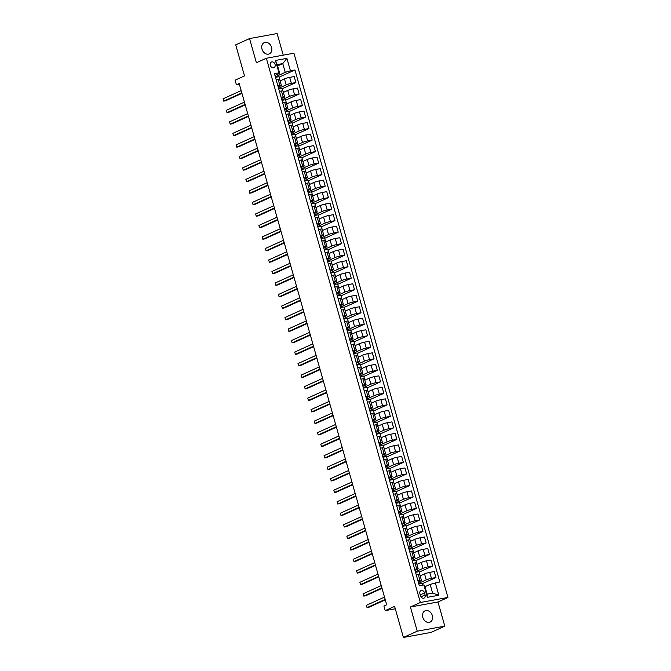 <?xml version="1.0" encoding="UTF-8"?>
<svg xmlns="http://www.w3.org/2000/svg" width="671" height="671" viewBox="0 0 671 671"><rect width="100%" height="100%" fill="white"/><g stroke="black" fill="none" stroke-linecap="round" stroke-linejoin="round"><path stroke-width="1.01" d="M262.017 49.134A6.173 4.789 65.6 0 0 269.339 53.881A6.173 4.789 65.6 0 0 271.562 47.398A6.173 4.789 65.6 0 0 264.24 42.642A6.173 4.789 65.6 0 0 262.017 49.134M422.805 617.337A6.173 4.789 65.6 0 0 430.119 622.084A6.173 4.789 65.6 0 0 432.342 615.592A6.173 4.789 65.6 0 0 425.028 610.845A6.173 4.789 65.6 0 0 422.805 617.337M270.296 65.263A3.087 2.399 65.6 0 0 273.953 67.637A3.087 2.399 65.6 0 0 275.06 64.399A3.087 2.399 65.6 0 0 271.403 62.017A3.087 2.399 65.6 0 0 270.296 65.263M283.237 55.156L277.123 33.55L249.545 38.574L235.714 44.848L244.512 75.924L235.11 80.193L236.41 84.798L239.379 84.252M447.934 597.467L293.923 53.21L266.345 58.234L420.356 602.491L447.934 597.467L437.97 601.979L410.4 607.003L417.236 631.185L444.814 626.152L437.97 601.979M444.814 626.152L430.983 632.426L403.405 637.45L394.615 606.366L385.213 610.635L395.294 608.79M417.236 631.185L403.405 637.45M385.213 610.635L383.904 606.03L386.672 604.772L239.178 83.539L236.41 84.798M425.112 594.942L424.542 592.921A2.986 2.323 65.6 0 0 420.994 590.614A2.986 2.323 65.6 0 0 419.92 593.76L420.491 595.789A2.986 2.323 65.6 0 0 424.038 598.087A2.986 2.323 65.6 0 0 425.112 594.942L420.96 596.821M435.32 582.814L438.842 595.252L427.36 597.341L423.846 584.911L424.609 585.372L427.083 594.12L432.602 593.114L430.128 584.366L439.832 581.992L294.938 69.969L279.102 77.157M277.618 65.926L282.759 63.594L277.249 64.601L279.723 73.349L278.951 72.887L274.447 73.709L419.333 585.733L423.846 584.911M278.951 72.887L275.437 60.457L286.911 58.36L290.434 70.791L294.938 69.969M410.4 607.003L420.356 602.491M249.545 38.574L256.389 62.755L266.345 58.234M279.723 73.349L274.951 75.504M277.869 85.821L279.891 85.452A3.858 0.461 -15.8 0 1 281.384 85.402A3.858 0.461 -15.8 0 1 280.654 85.913L278.213 87.02M281.132 97.329L283.145 96.959A3.858 0.461 -15.8 0 1 284.647 96.918A3.858 0.461 -15.8 0 1 283.917 97.421L281.468 98.528M284.387 108.845L286.4 108.476A3.858 0.461 -15.8 0 1 287.901 108.425A3.858 0.461 -15.8 0 1 287.171 108.928L284.722 110.044M287.641 120.352L289.662 119.983A3.858 0.461 -15.8 0 1 291.155 119.941A3.858 0.461 -15.8 0 1 290.426 120.444L287.985 121.552M290.904 131.86L292.917 131.499A3.858 0.461 -15.8 0 1 294.418 131.449A3.858 0.461 -15.8 0 1 293.688 131.952L291.239 133.068M294.158 143.376L296.171 143.007A3.858 0.461 -15.8 0 1 297.672 142.957A3.858 0.461 -15.8 0 1 296.943 143.468L294.502 144.575M297.412 154.884L299.434 154.515A3.858 0.461 -15.8 0 1 300.927 154.473A3.858 0.461 -15.8 0 1 300.197 154.976L297.756 156.083M300.675 166.4L302.688 166.031A3.858 0.461 -15.8 0 1 304.189 165.98A3.858 0.461 -15.8 0 1 303.46 166.492L301.011 167.599M303.929 177.907L305.951 177.538A3.858 0.461 -15.8 0 1 307.444 177.496A3.858 0.461 -15.8 0 1 306.714 178L304.273 179.107M307.192 189.423L309.205 189.054A3.858 0.461 -15.8 0 1 310.707 189.004A3.858 0.461 -15.8 0 1 309.977 189.516L307.528 190.623M310.447 200.931L312.46 200.562A3.858 0.461 -15.8 0 1 313.961 200.52A3.858 0.461 -15.8 0 1 313.231 201.023L310.782 202.13M313.701 212.439L315.722 212.078A3.858 0.461 -15.8 0 1 317.215 212.028A3.858 0.461 -15.8 0 1 316.486 212.531L314.045 213.646M316.964 223.955L318.977 223.586A3.858 0.461 -15.8 0 1 320.478 223.544A3.858 0.461 -15.8 0 1 319.748 224.047L317.299 225.154M320.218 235.462L322.231 235.102A3.858 0.461 -15.8 0 1 323.732 235.051A3.858 0.461 -15.8 0 1 323.003 235.555L320.553 236.67M323.472 246.978L325.494 246.609A3.858 0.461 -15.8 0 1 326.987 246.559A3.858 0.461 -15.8 0 1 326.257 247.071L323.816 248.178M326.735 258.486L328.748 258.117A3.858 0.461 -15.8 0 1 330.249 258.075A3.858 0.461 -15.8 0 1 329.52 258.578L327.071 259.685M329.989 270.002L332.002 269.633A3.858 0.461 -15.8 0 1 333.504 269.583A3.858 0.461 -15.8 0 1 332.774 270.094L330.333 271.201M333.244 281.51L335.265 281.141A3.858 0.461 -15.8 0 1 336.758 281.099A3.858 0.461 -15.8 0 1 336.028 281.602L333.588 282.709M336.507 293.026L338.519 292.657A3.858 0.461 -15.8 0 1 340.021 292.606A3.858 0.461 -15.8 0 1 339.291 293.118L336.842 294.225M339.761 304.533L341.782 304.164A3.858 0.461 -15.8 0 1 343.275 304.122A3.858 0.461 -15.8 0 1 342.546 304.626L340.105 305.733M343.015 316.041L345.037 315.68A3.858 0.461 -15.8 0 1 346.53 315.63A3.858 0.461 -15.8 0 1 345.808 316.133L343.359 317.249M346.278 327.557L348.291 327.188A3.858 0.461 -15.8 0 1 349.792 327.138A3.858 0.461 -15.8 0 1 349.063 327.649L346.613 328.756M349.532 339.065L351.554 338.704A3.858 0.461 -15.8 0 1 353.047 338.654A3.858 0.461 -15.8 0 1 352.317 339.157L349.876 340.264M352.795 350.581L354.808 350.212A3.858 0.461 -15.8 0 1 356.309 350.161A3.858 0.461 -15.8 0 1 355.58 350.673L353.131 351.78M356.049 362.088L358.062 361.719A3.858 0.461 -15.8 0 1 359.564 361.677A3.858 0.461 -15.8 0 1 358.834 362.181L356.385 363.288M359.304 373.604L361.325 373.235A3.858 0.461 -15.8 0 1 362.818 373.185A3.858 0.461 -15.8 0 1 362.088 373.697L359.648 374.804M362.566 385.112L364.579 384.743A3.858 0.461 -15.8 0 1 366.081 384.701A3.858 0.461 -15.8 0 1 365.351 385.204L362.902 386.311M365.821 396.628L367.834 396.259A3.858 0.461 -15.8 0 1 369.335 396.209A3.858 0.461 -15.8 0 1 368.605 396.712L366.165 397.828M369.075 408.136L371.097 407.767A3.858 0.461 -15.8 0 1 372.59 407.725A3.858 0.461 -15.8 0 1 371.86 408.228L369.419 409.335M372.338 419.643L374.351 419.283A3.858 0.461 -15.8 0 1 375.852 419.232A3.858 0.461 -15.8 0 1 375.123 419.736L372.673 420.851M375.592 431.159L377.614 430.79A3.858 0.461 -15.8 0 1 379.107 430.74A3.858 0.461 -15.8 0 1 378.377 431.252L375.936 432.359M378.847 442.667L380.868 442.298A3.858 0.461 -15.8 0 1 382.361 442.256A3.858 0.461 -15.8 0 1 381.64 442.759L379.19 443.867M382.109 454.183L384.122 453.814A3.858 0.461 -15.8 0 1 385.624 453.764A3.858 0.461 -15.8 0 1 384.894 454.275L382.445 455.383M385.364 465.691L387.385 465.322A3.858 0.461 -15.8 0 1 388.878 465.28A3.858 0.461 -15.8 0 1 388.148 465.783L385.708 466.89M388.626 477.207L390.639 476.838A3.858 0.461 -15.8 0 1 392.141 476.787A3.858 0.461 -15.8 0 1 391.411 477.299L388.962 478.406M391.881 488.714L393.894 488.345A3.858 0.461 -15.8 0 1 395.395 488.303A3.858 0.461 -15.8 0 1 394.665 488.807L392.216 489.914M395.135 500.222L397.157 499.861A3.858 0.461 -15.8 0 1 398.649 499.811A3.858 0.461 -15.8 0 1 397.92 500.314L395.479 501.43M398.398 511.738L400.411 511.369A3.858 0.461 -15.8 0 1 401.912 511.327A3.858 0.461 -15.8 0 1 401.183 511.83L398.733 512.938M401.652 523.246L403.665 522.885A3.858 0.461 -15.8 0 1 405.167 522.835A3.858 0.461 -15.8 0 1 404.437 523.338L401.988 524.454M404.907 534.762L406.928 534.393A3.858 0.461 -15.8 0 1 408.421 534.342A3.858 0.461 -15.8 0 1 407.691 534.854L405.25 535.961M408.169 546.269L410.182 545.9A3.858 0.461 -15.8 0 1 411.684 545.858A3.858 0.461 -15.8 0 1 410.954 546.362L408.505 547.469M411.424 557.786L413.437 557.416A3.858 0.461 -15.8 0 1 414.938 557.366A3.858 0.461 -15.8 0 1 414.208 557.878L411.768 558.985M414.678 569.293L416.699 568.924A3.858 0.461 -15.8 0 1 418.192 568.882A3.858 0.461 -15.8 0 1 417.471 569.385L415.022 570.493M417.941 580.809L419.954 580.44A3.858 0.461 -15.8 0 1 421.455 580.39A3.858 0.461 -15.8 0 1 420.725 580.901L418.276 582.009M424.986 586.697L430.128 584.366M418.654 583.334L426.236 579.895A3.858 0.461 -15.8 0 1 431.436 578.343L435.94 577.521L422.428 583.653M420.18 575.886L424.542 573.906A3.858 0.461 -15.8 0 1 429.742 572.363L434.246 571.541L435.94 577.521M415.399 571.818L422.982 568.379A3.858 0.461 -15.8 0 1 428.173 566.836L432.686 566.014L419.165 572.137M416.917 564.378L421.287 562.399A3.858 0.461 -15.8 0 1 426.479 560.847L430.992 560.025L432.686 566.014M412.137 560.31L419.727 556.871A3.858 0.461 -15.8 0 1 424.919 555.32L429.432 554.498L415.911 560.629M413.663 552.862L418.033 550.883A3.858 0.461 -15.8 0 1 423.225 549.339L427.737 548.517L429.432 554.498M408.882 548.794L416.465 545.355A3.858 0.461 -15.8 0 1 421.665 543.812L426.169 542.99L412.648 549.121M410.409 541.354L414.77 539.375A3.858 0.461 -15.8 0 1 419.971 537.823L424.475 537.001L426.169 542.99M405.628 537.286L413.21 533.848A3.858 0.461 -15.8 0 1 418.402 532.304L422.915 531.482L409.394 537.605M407.146 529.838L411.516 527.859A3.858 0.461 -15.8 0 1 416.708 526.316L421.22 525.494L422.915 531.482M402.365 525.77L409.956 522.332A3.858 0.461 -15.8 0 1 415.148 520.788L419.652 519.966L406.14 526.098M403.892 518.331L408.262 516.351A3.858 0.461 -15.8 0 1 413.453 514.8L417.966 513.978L419.652 519.966M399.111 514.263L406.693 510.824A3.858 0.461 -15.8 0 1 411.893 509.281L416.397 508.459L402.877 514.582M400.637 506.815L404.999 504.835A3.858 0.461 -15.8 0 1 410.199 503.292L414.703 502.47L416.397 508.459M395.848 502.755L403.439 499.316A3.858 0.461 -15.8 0 1 408.631 497.765L413.143 496.943L399.622 503.074M397.375 495.307L401.744 493.328A3.858 0.461 -15.8 0 1 406.936 491.784L411.449 490.962L413.143 496.943M392.594 491.239L400.184 487.8A3.858 0.461 -15.8 0 1 405.376 486.257L409.88 485.435L396.368 491.558M394.12 483.799L398.49 481.812A3.858 0.461 -15.8 0 1 403.682 480.268L408.186 479.446L409.88 485.435M389.339 479.731L396.922 476.293A3.858 0.461 -15.8 0 1 402.114 474.741L406.626 473.919L393.105 480.05M390.866 472.283L395.227 470.304A3.858 0.461 -15.8 0 1 400.419 468.761L404.932 467.939L406.626 473.919M386.077 468.215L393.667 464.777A3.858 0.461 -15.8 0 1 398.859 463.233L403.372 462.411L389.851 468.543M387.603 460.776L391.973 458.796A3.858 0.461 -15.8 0 1 397.165 457.245L401.677 456.423L403.372 462.411M382.822 456.708L390.405 453.269A3.858 0.461 -15.8 0 1 395.605 451.717L400.109 450.895L386.597 457.026M384.349 449.26L388.719 447.28A3.858 0.461 -15.8 0 1 393.911 445.737L398.415 444.915L400.109 450.895M379.568 445.192L387.15 441.753A3.858 0.461 -15.8 0 1 392.342 440.21L396.855 439.388L383.334 445.519M381.086 437.752L385.456 435.773A3.858 0.461 -15.8 0 1 390.648 434.221L395.16 433.399L396.855 439.388M376.305 433.684L383.896 430.245A3.858 0.461 -15.8 0 1 389.088 428.702L393.6 427.88L380.08 434.003M377.832 426.236L382.202 424.257A3.858 0.461 -15.8 0 1 387.393 422.713L391.906 421.891L393.6 427.88M373.051 422.176L380.633 418.729A3.858 0.461 -15.8 0 1 385.833 417.186L390.337 416.364L376.817 422.495M374.577 414.728L378.939 412.749A3.858 0.461 -15.8 0 1 384.139 411.197L388.643 410.375L390.337 416.364M369.796 410.66L377.379 407.222A3.858 0.461 -15.8 0 1 382.571 405.678L387.083 404.856L373.562 410.979M371.315 403.212L375.685 401.233A3.858 0.461 -15.8 0 1 380.876 399.69L385.389 398.868L387.083 404.856M366.534 399.153L374.124 395.714A3.858 0.461 -15.8 0 1 379.316 394.162L383.829 393.34L370.308 399.471M368.06 391.705L372.43 389.725A3.858 0.461 -15.8 0 1 377.622 388.182L382.135 387.36L383.829 393.34M363.279 387.637L370.862 384.198A3.858 0.461 -15.8 0 1 376.062 382.655L380.566 381.833L367.045 387.955M364.806 380.197L369.167 378.218A3.858 0.461 -15.8 0 1 374.368 376.666L378.872 375.844L380.566 381.833M360.017 376.129L367.607 372.69A3.858 0.461 -15.8 0 1 372.799 371.138L377.312 370.317L363.791 376.448M361.543 368.681L365.913 366.702A3.858 0.461 -15.8 0 1 371.105 365.158L375.617 364.336L377.312 370.317M356.762 364.613L364.353 361.174A3.858 0.461 -15.8 0 1 369.545 359.631L374.049 358.809L360.537 364.94M358.289 357.173L362.659 355.194A3.858 0.461 -15.8 0 1 367.851 353.642L372.355 352.82L374.049 358.809M353.508 353.105L361.09 349.666A3.858 0.461 -15.8 0 1 366.282 348.115L370.795 347.293L357.274 353.424M355.034 345.657L359.396 343.678A3.858 0.461 -15.8 0 1 364.596 342.135L369.1 341.313L370.795 347.293M350.245 341.589L357.836 338.15A3.858 0.461 -15.8 0 1 363.028 336.607L367.54 335.785L354.02 341.916M351.772 334.15L356.142 332.17A3.858 0.461 -15.8 0 1 361.334 330.618L365.846 329.796L367.54 335.785M346.991 330.082L354.573 326.643A3.858 0.461 -15.8 0 1 359.773 325.1L364.278 324.278L350.765 330.4M348.517 322.634L352.887 320.654A3.858 0.461 -15.8 0 1 358.079 319.111L362.583 318.289L364.278 324.278M343.737 318.574L351.319 315.135A3.858 0.461 -15.8 0 1 356.511 313.583L361.023 312.761L347.503 318.893M345.263 311.126L349.625 309.146A3.858 0.461 -15.8 0 1 354.816 307.595L359.329 306.773L361.023 312.761M340.474 307.058L348.064 303.619A3.858 0.461 -15.8 0 1 353.256 302.076L357.769 301.254L344.248 307.377M342 299.61L346.37 297.63A3.858 0.461 -15.8 0 1 351.562 296.087L356.075 295.265L357.769 301.254M337.219 295.55L344.802 292.111A3.858 0.461 -15.8 0 1 350.002 290.56L354.506 289.738L340.985 295.869M338.746 288.102L343.107 286.123A3.858 0.461 -15.8 0 1 348.308 284.579L352.812 283.758L354.506 289.738M333.965 284.034L341.547 280.595A3.858 0.461 -15.8 0 1 346.739 279.052L351.252 278.23L337.731 284.353M335.483 276.595L339.853 274.615A3.858 0.461 -15.8 0 1 345.045 273.063L349.557 272.241L351.252 278.23M330.702 272.527L338.293 269.088A3.858 0.461 -15.8 0 1 343.485 267.536L347.997 266.714L334.477 272.845M332.229 265.079L336.599 263.099A3.858 0.461 -15.8 0 1 341.791 261.556L346.303 260.734L347.997 266.714M327.448 261.011L335.03 257.572A3.858 0.461 -15.8 0 1 340.231 256.028L344.735 255.206L331.214 261.338M328.975 253.571L333.336 251.591A3.858 0.461 -15.8 0 1 338.536 250.04L343.04 249.218L344.735 255.206M324.194 249.503L331.776 246.064A3.858 0.461 -15.8 0 1 336.968 244.521L341.48 243.699L327.96 249.822M325.712 242.055L330.082 240.075A3.858 0.461 -15.8 0 1 335.274 238.532L339.786 237.71L341.48 243.699M320.931 237.987L328.522 234.548A3.858 0.461 -15.8 0 1 333.713 233.005L338.218 232.183L324.705 238.314M322.457 230.547L326.827 228.568A3.858 0.461 -15.8 0 1 332.019 227.016L336.532 226.194L338.218 232.183M317.677 226.479L325.259 223.04A3.858 0.461 -15.8 0 1 330.451 221.497L334.963 220.675L321.443 226.798M319.203 219.031L323.565 217.052A3.858 0.461 -15.8 0 1 328.765 215.508L333.269 214.686L334.963 220.675M314.414 214.972L322.005 211.533A3.858 0.461 -15.8 0 1 327.196 209.981L331.709 209.159L318.188 215.29M315.94 207.524L320.31 205.544A3.858 0.461 -15.8 0 1 325.502 204.001L330.015 203.179L331.709 209.159M311.159 203.456L318.75 200.017A3.858 0.461 -15.8 0 1 323.942 198.473L328.446 197.651L314.934 203.774M312.686 196.016L317.056 194.028A3.858 0.461 -15.8 0 1 322.248 192.485L326.752 191.663L328.446 197.651M307.905 191.948L315.487 188.509A3.858 0.461 -15.8 0 1 320.679 186.957L325.192 186.135L311.671 192.267M309.432 184.5L313.793 182.52A3.858 0.461 -15.8 0 1 318.985 180.977L323.497 180.155L325.192 186.135M304.642 180.432L312.233 176.993A3.858 0.461 -15.8 0 1 317.425 175.45L321.937 174.628L308.417 180.759M306.169 172.992L310.539 171.013A3.858 0.461 -15.8 0 1 315.731 169.461L320.243 168.639L321.937 174.628M301.388 168.924L308.97 165.485A3.858 0.461 -15.8 0 1 314.171 163.934L318.675 163.112L305.154 169.243M302.915 161.476L307.276 159.497A3.858 0.461 -15.8 0 1 312.476 157.953L316.98 157.131L318.675 163.112M298.134 157.408L305.716 153.969A3.858 0.461 -15.8 0 1 310.908 152.426L315.42 151.604L301.9 157.735M299.652 149.969L304.022 147.989A3.858 0.461 -15.8 0 1 309.214 146.437L313.726 145.615L315.42 151.604M294.871 145.901L302.462 142.462A3.858 0.461 -15.8 0 1 307.654 140.918L312.166 140.096L298.645 146.219M296.397 138.452L300.767 136.473A3.858 0.461 -15.8 0 1 305.959 134.93L310.472 134.108L312.166 140.096M291.617 134.393L299.199 130.954A3.858 0.461 -15.8 0 1 304.399 129.402L308.903 128.58L295.383 134.712M293.143 126.945L297.505 124.965A3.858 0.461 -15.8 0 1 302.705 123.414L307.209 122.592L308.903 128.58M288.362 122.877L295.945 119.438A3.858 0.461 -15.8 0 1 301.136 117.895L305.649 117.073L292.128 123.196M289.88 115.429L294.25 113.449A3.858 0.461 -15.8 0 1 299.442 111.906L303.955 111.084L305.649 117.073M285.1 111.369L292.69 107.93A3.858 0.461 -15.8 0 1 297.882 106.379L302.386 105.557L288.874 111.688M286.626 103.921L290.996 101.942A3.858 0.461 -15.8 0 1 296.188 100.398L300.7 99.576L302.386 105.557M281.845 99.853L289.427 96.414A3.858 0.461 -15.8 0 1 294.628 94.871L299.132 94.049L285.611 100.172M283.372 92.413L287.733 90.434A3.858 0.461 -15.8 0 1 292.933 88.882L297.438 88.06L299.132 94.049M278.582 88.346L286.173 84.907A3.858 0.461 -15.8 0 1 291.365 83.355L295.877 82.533L282.357 88.664M280.109 80.897L284.479 78.918A3.858 0.461 -15.8 0 1 289.671 77.375L294.183 76.553L295.877 82.533M275.328 76.829L285.242 72.342L282.759 63.594L286.911 58.36M422.831 585.095L422.294 583.208L418.796 583.845M416.246 574.821L418.259 574.451A3.858 0.461 -15.8 0 1 419.761 574.401L421.455 580.39M420.222 575.869L419.04 571.692L415.542 572.329M416.959 564.353L415.785 560.184L412.288 560.822M412.984 563.304L415.005 562.944A3.858 0.461 -15.8 0 1 416.498 562.894L418.192 568.882M413.705 552.845L412.522 548.668L409.025 549.306M409.729 551.797L411.751 551.428A3.858 0.461 -15.8 0 1 413.244 551.386L414.938 557.366M410.451 541.329L409.268 537.161L405.77 537.798M406.475 540.289L408.488 539.92A3.858 0.461 -15.8 0 1 409.989 539.87L411.684 545.858M407.188 529.822L406.014 525.645L402.508 526.282M403.212 528.773L405.234 528.404A3.858 0.461 -15.8 0 1 406.727 528.362L408.421 534.342M403.934 518.314L402.751 514.137L399.253 514.774M399.958 517.266L401.971 516.896A3.858 0.461 -15.8 0 1 403.472 516.846L405.167 522.835M400.679 506.798L399.497 502.621L395.999 503.267M396.704 505.749L398.717 505.38A3.858 0.461 -15.8 0 1 400.218 505.338L401.912 511.327M397.417 495.29L396.242 491.113L392.736 491.751M393.441 494.242L395.462 493.873A3.858 0.461 -15.8 0 1 396.955 493.822L398.649 499.811M394.162 483.774L392.98 479.606L389.482 480.243M390.186 482.726L392.2 482.365A3.858 0.461 -15.8 0 1 393.701 482.315L395.395 488.303M390.908 472.267L389.725 468.09L386.228 468.727M386.932 471.218L388.945 470.849A3.858 0.461 -15.8 0 1 390.447 470.807L392.141 476.787M387.645 460.751L386.462 456.582L382.965 457.219M383.669 459.71L385.691 459.341A3.858 0.461 -15.8 0 1 387.184 459.291L388.878 465.28M384.391 449.243L383.208 445.066L379.711 445.703M380.415 448.194L382.428 447.825A3.858 0.461 -15.8 0 1 383.929 447.783L385.624 453.764M381.136 437.727L379.954 433.558L376.456 434.196M377.161 436.687L379.174 436.318A3.858 0.461 -15.8 0 1 380.675 436.267L382.361 442.256M377.874 426.219L376.691 422.042L373.193 422.68M373.898 425.171L375.919 424.802A3.858 0.461 -15.8 0 1 377.412 424.76L379.107 430.74M374.619 414.712L373.437 410.535L369.939 411.172M370.644 413.663L372.657 413.294A3.858 0.461 -15.8 0 1 374.158 413.244L375.852 419.232M371.357 403.196L370.182 399.027L366.676 399.664M367.381 402.147L369.402 401.778A3.858 0.461 -15.8 0 1 370.895 401.736L372.59 407.725M368.102 391.688L366.92 387.511L363.422 388.148M364.127 390.639L366.14 390.27A3.858 0.461 -15.8 0 1 367.641 390.22L369.335 396.209M364.848 380.172L363.665 376.003L360.168 376.641M360.872 379.123L362.885 378.763A3.858 0.461 -15.8 0 1 364.387 378.712L366.081 384.701M361.585 368.664L360.411 364.487L356.905 365.125M357.609 367.616L359.631 367.247A3.858 0.461 -15.8 0 1 361.124 367.205L362.818 373.185M358.331 357.148L357.148 352.98L353.651 353.617M354.355 356.108L356.368 355.739A3.858 0.461 -15.8 0 1 357.869 355.689L359.564 361.677M355.076 345.64L353.894 341.464L350.396 342.101M351.101 344.592L353.114 344.223A3.858 0.461 -15.8 0 1 354.615 344.181L356.309 350.161M351.814 334.133L350.631 329.956L347.133 330.593M347.838 333.084L349.859 332.715A3.858 0.461 -15.8 0 1 351.352 332.665L353.047 338.654M348.559 322.617L347.377 318.44L343.879 319.077M344.584 321.568L346.597 321.199A3.858 0.461 -15.8 0 1 348.098 321.157L349.792 327.138M345.305 311.109L344.122 306.932L340.625 307.57M341.329 310.061L343.342 309.692A3.858 0.461 -15.8 0 1 344.844 309.641L346.53 315.63M342.042 299.593L340.86 295.425L337.362 296.062M338.067 298.545L340.088 298.184A3.858 0.461 -15.8 0 1 341.581 298.134L343.275 304.122M338.788 288.085L337.605 283.908L334.108 284.546M334.812 287.037L336.825 286.668A3.858 0.461 -15.8 0 1 338.327 286.618L340.021 292.606M335.525 276.569L334.351 272.401L330.845 273.038M331.549 275.521L333.571 275.16A3.858 0.461 -15.8 0 1 335.064 275.11L336.758 281.099M332.271 265.062L331.088 260.885L327.591 261.522M328.295 264.013L330.317 263.644A3.858 0.461 -15.8 0 1 331.81 263.602L333.504 269.583M329.016 253.546L327.834 249.377L324.336 250.015M325.041 252.506L327.054 252.137A3.858 0.461 -15.8 0 1 328.555 252.086L330.249 258.075M325.754 242.038L324.579 237.861L321.074 238.499M321.778 240.99L323.799 240.621A3.858 0.461 -15.8 0 1 325.292 240.579L326.987 246.559M322.499 230.53L321.317 226.353L317.819 226.991M318.524 229.482L320.537 229.113A3.858 0.461 -15.8 0 1 322.038 229.063L323.732 235.051M319.245 219.014L318.062 214.837L314.565 215.483M315.269 217.966L317.282 217.597A3.858 0.461 -15.8 0 1 318.784 217.555L320.478 223.544M315.982 207.507L314.8 203.33L311.302 203.967M312.007 206.458L314.028 206.089A3.858 0.461 -15.8 0 1 315.521 206.039L317.215 212.028M312.728 195.991L311.545 191.822L308.048 192.46M308.752 194.942L310.765 194.582A3.858 0.461 -15.8 0 1 312.267 194.531L313.961 200.52M309.474 184.483L308.291 180.306L304.793 180.944M305.498 183.435L307.511 183.066A3.858 0.461 -15.8 0 1 309.012 183.024L310.707 189.004M306.211 172.967L305.028 168.798L301.531 169.436M302.235 171.927L304.257 171.558A3.858 0.461 -15.8 0 1 305.75 171.508L307.444 177.496M302.957 161.459L301.774 157.282L298.276 157.92M298.981 160.411L300.994 160.042A3.858 0.461 -15.8 0 1 302.495 160L304.189 165.98M299.694 149.943L298.52 145.775L295.022 146.412M295.718 148.903L297.739 148.534A3.858 0.461 -15.8 0 1 299.232 148.484L300.927 154.473M296.439 138.436L295.257 134.259L291.759 134.896M292.464 137.387L294.485 137.018A3.858 0.461 -15.8 0 1 295.978 136.976L297.672 142.957M293.185 126.928L292.002 122.751L288.505 123.389M289.209 125.88L291.222 125.511A3.858 0.461 -15.8 0 1 292.724 125.46L294.418 131.449M289.922 115.412L288.748 111.243L285.242 111.881M285.947 114.364L287.968 113.995A3.858 0.461 -15.8 0 1 289.461 113.953L291.155 119.941M286.668 103.904L285.485 99.727L281.988 100.365M282.692 102.856L284.705 102.487A3.858 0.461 -15.8 0 1 286.207 102.437L287.901 108.425M283.414 92.388L282.231 88.22L278.733 88.857M279.438 91.34L281.451 90.979A3.858 0.461 -15.8 0 1 282.952 90.929L284.647 96.918M290.434 70.791L285.242 72.342M280.151 80.881L278.977 76.704L275.471 77.341M276.175 79.832L278.197 79.463A3.858 0.461 -15.8 0 1 279.69 79.421L281.384 85.402M427.083 594.12L427.36 597.341M432.602 593.114L438.842 595.252M275.437 60.457L277.249 64.601M385.154 599.404L367.045 607.616L366.391 605.317L384.5 597.106M385.28 599.857L368.907 607.28L367.045 607.616L366.391 605.317M381.9 587.897L363.791 596.108L363.137 593.801L381.245 585.598M382.025 588.341L365.653 595.764L363.791 596.108L363.137 593.801M378.637 576.389L360.528 584.592L359.882 582.294L377.991 574.082M378.763 576.834L362.39 584.256L360.528 584.592L359.882 582.294M375.383 564.873L357.274 573.084L356.62 570.778L374.728 562.575M375.508 565.326L359.136 572.74L357.274 573.084L356.62 570.778M372.128 553.365L354.02 561.568L353.365 559.27L371.474 551.059M372.254 553.81L355.882 561.233L354.02 561.568L353.365 559.27M368.865 541.849L350.757 550.061L350.111 547.754L368.211 539.551M368.991 542.302L352.619 549.717L350.757 550.061L350.111 547.754M365.611 530.342L347.503 538.545L346.848 536.246L364.957 528.035M365.737 530.786L349.365 538.209L347.503 538.545L346.848 536.246M362.348 518.826L344.248 527.037L343.594 524.739L361.703 516.527M362.483 519.279L346.11 526.701L344.248 527.037L343.594 524.739M359.094 507.318L340.985 515.529L340.331 513.223L358.44 505.011M359.22 507.762L342.847 515.185L340.985 515.529L340.331 513.223M355.84 495.81L337.731 504.013L337.077 501.715L355.185 493.504M355.965 496.255L339.593 503.678L337.731 504.013L337.077 501.715M352.577 484.294L334.468 492.506L333.822 490.199L351.931 481.996M352.703 484.739L336.339 492.162L334.468 492.506L333.822 490.199M349.323 472.787L331.214 480.99L330.56 478.691L348.668 470.48M349.448 473.231L333.076 480.654L331.214 480.99L330.56 478.691M346.068 461.271L327.96 469.482L327.305 467.175L345.414 458.972M346.194 461.723L329.822 469.138L327.96 469.482L327.305 467.175M342.806 449.763L324.697 457.966L324.051 455.668L342.16 447.456M342.931 450.207L326.567 457.63L324.697 457.966L324.051 455.668M339.551 438.247L321.443 446.458L320.788 444.152L338.897 435.949M339.677 438.7L323.305 446.114L321.443 446.458L320.788 444.152M336.297 426.739L318.188 434.951L317.534 432.644L335.643 424.433M336.423 427.184L320.05 434.607L318.188 434.951L317.534 432.644M333.034 415.223L314.925 423.435L314.28 421.136L332.38 412.925M333.16 415.676L316.787 423.099L314.925 423.435L314.28 421.136M329.78 403.716L311.671 411.927L311.017 409.62L329.125 401.417M329.906 404.16L313.533 411.583L311.671 411.927L311.017 409.62M326.517 392.208L308.417 400.411L307.763 398.113L325.871 389.901M326.651 392.652L310.279 400.075L308.417 400.411L307.763 398.113M323.263 380.692L305.154 388.903L304.508 386.597L322.608 378.394M323.388 381.136L307.016 388.559L305.154 388.903L304.508 386.597M320.008 369.184L301.9 377.387L301.245 375.089L319.354 366.878M320.134 369.629L303.762 377.052L301.9 377.387L301.245 375.089M316.746 357.668L298.637 365.88L297.991 363.573L316.1 355.37M316.871 358.121L300.507 365.536L298.637 365.88L297.991 363.573M313.491 346.161L295.383 354.363L294.728 352.065L312.837 343.854M313.617 346.605L297.245 354.028L295.383 354.363L294.728 352.065M310.237 334.644L292.128 342.856L291.474 340.558L309.583 332.346M310.363 335.097L293.99 342.52L292.128 342.856L291.474 340.558M306.974 323.137L288.865 331.348L288.22 329.042L306.328 320.83M307.1 323.581L290.736 331.004L288.865 331.348L288.22 329.042M303.72 311.621L285.611 319.832L284.957 317.534L303.066 309.323M303.846 312.074L287.473 319.497L285.611 319.832L284.957 317.534M300.465 300.113L282.357 308.325L281.703 306.018L299.811 297.815M300.591 300.558L284.219 307.981L282.357 308.325L281.703 306.018M297.203 288.605L279.094 296.808L278.448 294.51L296.557 286.299M297.328 289.05L280.956 296.473L279.094 296.808L278.448 294.51M293.948 277.089L275.84 285.301L275.185 282.994L293.294 274.791M294.074 277.542L277.702 284.957L275.84 285.301L275.185 282.994M290.686 265.582L272.585 273.785L271.931 271.487L290.04 263.275M290.82 266.026L274.447 273.449L272.585 273.785L271.931 271.487M287.431 254.066L269.323 262.277L268.677 259.971L286.777 251.768M287.557 254.519L271.185 261.933L269.323 262.277L268.677 259.971M284.177 242.558L266.068 250.761L265.414 248.463L283.523 240.252M284.303 243.003L267.93 250.426L266.068 250.761L265.414 248.463M280.914 231.042L262.806 239.253L262.16 236.955L280.268 228.744M281.04 231.495L264.676 238.918L262.806 239.253L262.16 236.955M277.66 219.534L259.551 227.746L258.897 225.439L277.006 217.228M277.786 219.979L261.413 227.402L259.551 227.746L258.897 225.439M274.405 208.027L256.297 216.23L255.643 213.932L273.751 205.72M274.531 208.471L258.159 215.894L256.297 216.23L255.643 213.932M271.143 196.511L253.034 204.722L252.388 202.416L270.497 194.213M271.269 196.955L254.905 204.378L253.034 204.722L252.388 202.416M267.888 185.003L249.78 193.206L249.126 190.908L267.234 182.697M268.014 185.448L251.642 192.871L249.78 193.206L249.126 190.908M264.634 173.487L246.525 181.698L245.871 179.392L263.98 171.189M264.76 173.94L248.387 181.355L246.525 181.698L245.871 179.392M261.371 161.979L243.263 170.182L242.617 167.884L260.725 159.673M261.497 162.424L245.125 169.847L243.263 170.182L242.617 167.884M258.117 150.463L240.008 158.675L239.354 156.368L257.463 148.165M258.243 150.916L241.87 158.331L240.008 158.675L239.354 156.368M254.854 138.956L236.754 147.167L236.1 144.861L254.208 136.649M254.988 139.4L238.616 146.823L236.754 147.167L236.1 144.861M251.6 127.44L233.491 135.651L232.845 133.353L250.946 125.141M251.726 127.893L235.353 135.316L233.491 135.651L232.845 133.353M248.345 115.932L230.237 124.143L229.583 121.837L247.691 113.634M248.471 116.377L232.099 123.799L230.237 124.143L229.583 121.837M245.083 104.424L226.983 112.627L226.328 110.329L244.437 102.118M245.217 104.869L228.845 112.292L226.983 112.627L226.328 110.329M241.828 92.908L223.72 101.12L223.066 98.813L241.174 90.61M241.954 93.353L225.582 100.776L223.72 101.12L223.066 98.813M424.542 573.906L426.236 579.895M421.287 562.399L422.982 568.379M418.033 550.883L419.727 556.871M414.77 539.375L416.465 545.355M411.516 527.859L413.21 533.848M408.262 516.351L409.956 522.332M404.999 504.835L406.693 510.824M401.744 493.328L403.439 499.316M398.49 481.812L400.184 487.8M395.227 470.304L396.922 476.293M391.973 458.796L393.667 464.777M388.719 447.28L390.405 453.269M385.456 435.773L387.15 441.753M382.202 424.257L383.896 430.245M378.939 412.749L380.633 418.729M375.685 401.233L377.379 407.222M372.43 389.725L374.124 395.714M369.167 378.218L370.862 384.198M365.913 366.702L367.607 372.69M362.659 355.194L364.353 361.174M359.396 343.678L361.09 349.666M356.142 332.17L357.836 338.15M352.887 320.654L354.573 326.643M349.625 309.146L351.319 315.135M346.37 297.63L348.064 303.619M343.107 286.123L344.802 292.111M339.853 274.615L341.547 280.595M336.599 263.099L338.293 269.088M333.336 251.591L335.03 257.572M330.082 240.075L331.776 246.064M326.827 228.568L328.522 234.548M323.565 217.052L325.259 223.04M320.31 205.544L322.005 211.533M317.056 194.028L318.75 200.017M313.793 182.52L315.487 188.509M310.539 171.013L312.233 176.993M307.276 159.497L308.97 165.485M304.022 147.989L305.716 153.969M300.767 136.473L302.462 142.462M297.505 124.965L299.199 130.954M294.25 113.449L295.945 119.438M290.996 101.942L292.69 107.93M287.733 90.434L289.427 96.414M284.479 78.918L286.173 84.907M429.742 572.363L431.436 578.343M418.259 574.451L419.954 580.44M415.005 562.944L416.699 568.924M426.479 560.847L428.173 566.836M411.751 551.428L413.437 557.416M423.225 549.339L424.919 555.32M408.488 539.92L410.182 545.9M419.971 537.823L421.665 543.812M405.234 528.404L406.928 534.393M416.708 526.316L418.402 532.304M401.971 516.896L403.665 522.885M413.453 514.8L415.148 520.788M398.717 505.38L400.411 511.369M410.199 503.292L411.893 509.281M395.462 493.873L397.157 499.861M406.936 491.784L408.631 497.765M392.2 482.365L393.894 488.345M403.682 480.268L405.376 486.257M388.945 470.849L390.639 476.838M400.419 468.761L402.114 474.741M385.691 459.341L387.385 465.322M397.165 457.245L398.859 463.233M382.428 447.825L384.122 453.814M393.911 445.737L395.605 451.717M379.174 436.318L380.868 442.298M390.648 434.221L392.342 440.21M375.919 424.802L377.614 430.79M387.393 422.713L389.088 428.702M372.657 413.294L374.351 419.283M384.139 411.197L385.833 417.186M369.402 401.778L371.097 407.767M380.876 399.69L382.571 405.678M366.14 390.27L367.834 396.259M377.622 388.182L379.316 394.162M362.885 378.763L364.579 384.743M374.368 376.666L376.062 382.655M359.631 367.247L361.325 373.235M371.105 365.158L372.799 371.138M356.368 355.739L358.062 361.719M367.851 353.642L369.545 359.631M353.114 344.223L354.808 350.212M364.596 342.135L366.282 348.115M349.859 332.715L351.554 338.704M361.334 330.618L363.028 336.607M346.597 321.199L348.291 327.188M358.079 319.111L359.773 325.1M343.342 309.692L345.037 315.68M354.816 307.595L356.511 313.583M340.088 298.184L341.782 304.164M351.562 296.087L353.256 302.076M336.825 286.668L338.519 292.657M348.308 284.579L350.002 290.56M333.571 275.16L335.265 281.141M345.045 273.063L346.739 279.052M330.317 263.644L332.002 269.633M341.791 261.556L343.485 267.536M327.054 252.137L328.748 258.117M338.536 250.04L340.231 256.028M323.799 240.621L325.494 246.609M335.274 238.532L336.968 244.521M320.537 229.113L322.231 235.102M332.019 227.016L333.713 233.005M317.282 217.597L318.977 223.586M328.765 215.508L330.451 221.497M314.028 206.089L315.722 212.078M325.502 204.001L327.196 209.981M310.765 194.582L312.46 200.562M322.248 192.485L323.942 198.473M307.511 183.066L309.205 189.054M318.985 180.977L320.679 186.957M304.257 171.558L305.951 177.538M315.731 169.461L317.425 175.45M300.994 160.042L302.688 166.031M312.476 157.953L314.171 163.934M297.739 148.534L299.434 154.515M309.214 146.437L310.908 152.426M294.485 137.018L296.171 143.007M305.959 134.93L307.654 140.918M291.222 125.511L292.917 131.499M302.705 123.414L304.399 129.402M287.968 113.995L289.662 119.983M299.442 111.906L301.136 117.895M284.705 102.487L286.4 108.476M296.188 100.398L297.882 106.379M281.451 90.979L283.145 96.959M292.933 88.882L294.628 94.871M278.197 79.463L279.891 85.452M289.671 77.375L291.365 83.355M420.231 594.867L424.542 592.921"/></g></svg>
